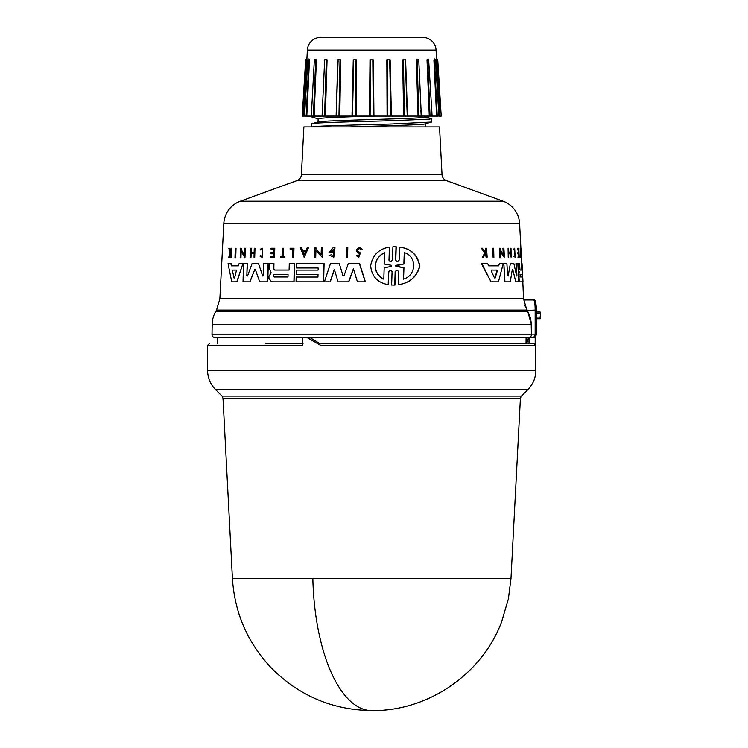 <?xml version="1.0" encoding="UTF-8"?>
<svg xmlns="http://www.w3.org/2000/svg" width="748" height="748" viewBox="0 0 748 748"><rect width="100%" height="100%" fill="white"/><g stroke="black" fill="none" stroke-linecap="round" stroke-linejoin="round"><path stroke-width="1.12" d="M312.842 578.41A139.474 58.942 90 0 0 371.7 710.6C332.654 709.992 299.312 695.902 271.674 668.319C247.719 643.093 234.629 613.126 232.413 578.41L510.987 578.41L520.402 398.291L222.998 398.291L222.025 396.094L215.443 389.521C210.319 384.248 207.71 377.927 207.598 370.578L207.598 345.38L209.272 343.706M535.185 344.08L535.185 337.516L529.014 337.516L529.014 343.706L533.511 343.706L318.433 343.706L320.64 345.38L307.035 337.516L214.676 337.516L526.087 337.516L526.031 343.706L319.92 343.706L310.616 337.965L307.035 337.516L528.724 337.516A2.683 2.683 0 0 0 531.407 334.833L212.002 334.833A2.683 2.683 0 0 0 214.676 337.516M527.639 311.42A26.797 26.797 0 0 1 531.22 324.351L212.18 324.351A26.797 26.797 0 0 1 215.77 311.42L216.527 310.102L526.873 310.102L527.639 311.42L215.77 311.42M442.021 174.639A6.695 6.695 0 0 0 446.416 180.586L503.105 201.212A25.114 25.114 0 0 1 519.598 223.502L223.811 223.502A25.114 25.114 0 0 1 240.304 201.212L296.984 180.586A6.695 6.695 0 0 0 301.388 174.639L303.884 126.917L439.525 126.917L442.021 174.639L301.388 174.639M440.179 116.099L441.198 116.099L439.974 116.099L436.982 59.821L439.487 116.099L436.065 50.097A13.399 13.399 0 0 0 422.685 37.4L320.724 37.4A13.399 13.399 0 0 0 307.344 50.097L306.858 59.84L306.904 58.54L305.661 59.793L302.211 116.099L303.922 116.099L306.418 59.821L303.436 116.099L302.211 116.099M232.413 578.41L222.998 398.291M222.025 396.094L521.384 396.094L527.957 389.521L215.443 389.521M320.64 345.38L535.811 345.38L535.811 370.578L207.598 370.578M302.351 337.516L302.351 345.38L207.598 345.38M217.378 343.706L217.322 337.516M212.18 324.351L212.002 334.833M531.22 324.351L531.407 334.786L212.002 334.786M536.438 310.055C536.11 302.276 535.166 298.929 533.605 300.004C534.605 300.603 535.119 303.95 535.157 310.055L536.438 310.055L536.438 334.833L533.661 337.516L535.157 334.833L536.438 334.833M235.816 248.243L235.517 257.695L234.975 257.695L235.283 248.243L236.022 248.243L235.723 257.695L235.181 257.695M394.551 246.672L396.225 246.718L395.767 260.239L396.945 261.557M394.664 246.672L396.01 246.718L395.552 260.239L397.272 261.622L399.105 260.239L399.778 247.092C411.409 248.738 418.076 255.171 419.787 266.4C416.795 276.994 409.698 283.09 398.478 284.689L398.712 271.543L396.982 270.168L395.168 271.543L394.71 285.072L391.634 285.072L392.083 271.552L390.381 270.159L388.614 271.552L388.184 284.689C377.534 282.707 371.7 276.442 370.671 265.895C372.364 255.292 378.61 249.028 389.409 247.102L388.988 260.229L390.456 261.585M397.085 270.168L395.383 271.543L394.925 285.072L393.27 285.11M390.493 270.159L388.82 271.552L388.184 284.689M389.409 247.102L389.194 260.229M258.528 263.689L262.726 276.021L258.528 263.689M263.38 275.741L262.548 276.021L263.38 275.741L263.717 263.689L268.252 263.689L267.765 281.856L260.987 281.856M258.35 263.689L252.02 263.689L247.541 276.021L246.831 275.741L247.373 263.689L243.558 263.689L243.016 281.856L249.804 281.856L254.657 269.813L249.982 281.856L243.212 281.856M247.018 275.741L247.728 276.021M344.099 275.535L342.771 275.535L344.099 275.535L348.269 263.689L359.62 263.689L365.389 281.856L357.451 281.856L353.402 268.766L348.596 281.856L339.835 281.856M353.589 268.766L348.774 281.856L338.021 281.856L334.337 269.308L330.102 281.856L324.567 281.856M334.506 269.308L330.27 281.856L324.398 281.856L330.42 263.689L339.33 263.689L342.949 275.535L339.33 263.689M273.955 263.689L273.824 268.784L274.778 270.065L289.102 270.065L289.27 263.689L294.375 263.689L293.899 281.856L271.496 281.856L268.915 278.321L268.971 276.246L271.187 272.898L269.186 268.139L269.317 263.689L273.955 263.689M294.375 263.689L294.067 281.856L271.496 281.856M296.535 270.112L318.134 270.112L318.19 267.98L296.591 267.98M318.19 267.98L296.423 267.98L296.535 263.689L324.099 263.689L323.613 281.856L296.227 281.856M296.348 277.059L317.947 277.059L318.022 274.385L296.423 274.385M242.866 263.689L236.976 281.856L231.758 281.856L228.047 263.689L231.095 263.689L231.553 265.858L238.378 265.858L239.079 263.689L242.866 263.689L236.779 281.856L231.964 281.856M331.13 254.563L333.683 255.807L333.87 249.159L330.625 251.534L332.944 251.534L332.916 252.487L329.017 252.487L333 247.784L334.982 247.784L333.823 257.265L329.971 255.47L331.299 254.563L332.879 255.657M333.954 249.159L330.794 251.534M332.916 252.487L329.185 252.487M241.165 251.048L240.968 257.695L240.173 257.695L240.463 248.243L241.249 248.243L241.211 249.477L244.428 255.087M241.211 249.477L244.241 255.087L244.437 248.243L245.269 248.243L244.989 257.695L240.968 251.048L240.37 257.695M315.908 250.589L315.731 257.237L314.571 257.237L314.824 247.784L315.974 247.784L315.946 249.009L321.303 254.629M315.946 249.009L321.135 254.629L321.313 247.784L322.51 247.784L322.257 257.237L315.731 250.589L315.562 257.237L314.74 257.237M308.41 247.784L304.258 257.228L300.331 247.784L301.5 247.784L302.781 251.01L305.736 251.01L307.213 247.784L308.41 247.784L304.09 257.228M301.5 247.784L302.949 251.01L305.736 251.01M250.346 257.237L251.029 257.237L251.15 253.226L254.114 253.226L254.002 257.237L254.722 257.237L254.189 257.237M251.029 257.237L250.159 257.237L250.421 248.243L251.291 248.243L251.16 252.693L254.133 252.693L254.255 248.243L254.975 248.243L254.722 257.237L254.975 248.243M271.103 252.693L273.74 252.693L270.935 252.693L270.907 253.796L273.712 253.796L271.075 253.796M273.74 252.693L273.843 249.037L271.206 249.037M273.843 249.037L271.028 249.037L271.047 248.243L274.787 248.243L274.544 257.237L270.982 257.237M271 256.471L273.637 256.471L270.832 256.471L270.813 257.237L274.544 257.237M359.162 247.345L362.144 249.196L360.873 249.523L361.957 249.196L359.162 247.345L356.113 250.066L357.366 252.319L359.564 253.684L358.685 256.115L357.544 255.283M359.227 248.373L357.413 250.066L358.17 251.45L360.452 252.927L358.834 257.228L356.263 255.676L357.357 255.283M229.262 248.243L230.515 252.403L231.001 248.243L231.571 248.243L231.263 257.237L230.693 257.237L230.805 253.759L229.346 257.237L228.701 257.237L230.272 253.03L228.832 248.243L229.486 248.243L230.73 252.403M262.296 248.243L262.221 257.321L262.464 248.243L260.267 249.234L260.65 249.963L262.268 249.178L262.071 256.396L260.556 255.666L261.65 256.293M262.352 249.178L260.65 249.963M280.556 256.471L282.043 256.471L282.267 248.243L283.296 248.243L283.081 256.471M283.127 248.243L282.912 256.471L284.876 256.471L284.857 257.237L280.537 257.237M293.796 248.243L293.73 257.237L293.964 248.243L290.112 248.243L290.084 249.131L292.851 249.131L290.252 249.131M292.851 249.131L292.636 257.237L293.562 257.237L292.805 257.237M347.633 247.784L347.371 257.237L346.259 257.237L346.52 247.784L347.811 247.784L347.549 257.237L346.436 257.237M493.876 257.695L493.68 248.243L492.511 248.243L493.119 257.695L492.923 248.243M516.279 263.689L516.933 275.741L515.924 263.689L517.84 263.689L518.822 281.856L515.924 281.856M518.13 281.856L515.774 281.856L512.819 269.813L515.774 281.856M509.884 281.856L504.937 281.856L503.853 263.689L506.91 263.689L507.612 275.741L508.182 276.021L510.332 263.689L513.904 263.689L516.616 276.021M512.277 269.813L512.819 269.813L512.277 269.813L510.248 281.856L504.554 281.856L503.853 263.689M507.612 275.741L508.182 276.021L510.332 263.689M519.664 281.856L522.637 281.856L519.626 281.856L518.673 278.321L518.99 272.898L517.887 263.689L519.458 263.689L520.028 270.065L521.795 270.065L521.459 263.689M488.781 265.858L498.336 265.858L499.327 263.689L498.738 265.858L488.781 265.858L487.696 263.689L481.45 263.689L491.025 281.856L481.908 263.689M498.037 281.856L491.445 281.856L498.43 281.856L503.217 263.689L499.327 263.689M503.348 255.087L502.937 248.243L503.89 248.243L504.451 257.695L500.188 251.048L500.59 257.695L499.954 257.695L499.374 248.243L500.01 248.243L500.085 249.477L503.722 255.087L503.32 248.243M504.451 257.695L499.795 251.048M500.197 257.695L499.561 257.695L499.374 248.243M511.136 257.237L510.996 248.243L510.211 248.243L510.463 252.693L508.808 252.693L510.828 252.693L510.575 248.243M510.491 253.226L511.08 257.237L510.491 253.226L508.846 253.226L508.603 257.237L508.079 248.243L508.556 248.243L508.808 252.693M508.705 257.237L508.229 257.237L508.079 248.243M518.439 252.693L517.794 248.243L518.729 248.243L519.206 257.237L518.27 257.237L518.757 257.237M518.645 256.471L518.504 253.796L517.747 253.796L517.691 252.693L518.785 252.693L518.588 249.037L517.494 249.037L517.794 248.243M517.934 257.237L518.233 256.471L517.934 257.237M485.059 252.403L485.658 251.431L485.433 248.243L486.546 248.243L487.163 257.237L486.49 257.237L486.256 253.759L485.527 253.759L483.339 257.237L482.423 257.237L485.115 253.03L481.357 248.243L482.31 248.243L485.499 252.403L485.658 251.431M486.724 257.237L486.05 257.237L485.527 253.759M482.423 257.237L484.667 253.03L481.357 248.243M514.942 256.349L514.699 249.336M513.474 249.234L514.063 249.963L513.474 249.234L514.671 248.243L515.166 257.321L514.4 255.666L514.259 256.414M515.166 257.321L513.904 256.414M520.683 257.237L520.318 248.243L521.019 257.237L520.075 257.237L520.374 256.471M520.29 256.471L520.197 248.243M520.73 249.131L521.01 248.243L520.73 249.131M521.01 248.243L521.655 257.237L520.87 249.131M223.811 223.502L219.856 298.854L523.544 298.854L526.873 310.102M520.028 270.065L522.132 270.065L522.039 263.689L523.544 298.854M519.598 223.502L520.898 248.243M521.365 257.237L521.702 263.689M518.869 271.711L518.233 263.689M358.17 251.45L357.226 250.066L359.134 248.373L360.873 249.523M491.249 270.935L491.576 270.103L496.915 270.103L497.298 270.935L495.185 277.947L494.484 277.947L491.249 270.935M520.327 277.003L520.187 274.329L522.291 274.329L522.431 277.003L519.991 277.003M232.441 270.935L232.712 270.103L236.518 270.103L234.573 277.947L234.068 277.947L232.441 270.935L234.068 277.947L234.573 277.947M232.712 270.103L232.656 270.935M274.142 277.003L273.142 275.666L274.217 274.329L288.064 274.329L287.999 277.003L274.142 277.003M288.074 274.329L274.385 274.329L273.319 275.666L274.31 277.003L287.999 277.003M383.808 279.182C378.254 276.442 375.365 272.01 375.131 265.895C375.776 259.715 378.956 255.283 384.65 252.609L384.285 264.053L391.653 265.362L391.615 266.428L384.173 267.728L383.808 279.182M384.855 252.609C379.161 255.274 375.982 259.706 375.328 265.895C375.552 271.991 378.451 276.423 384.014 279.182M395.982 266.438L395.355 265.895L396.019 265.353L403.855 264.016L404.257 252.609C417.665 256.499 416.215 275.881 403.322 279.182L403.724 267.775L395.58 265.895L403.855 264.016M318.087 122.074C316.61 121.036 358.058 119.998 391.354 118.96C412.887 118.324 424.2 117.688 425.322 117.043L425.322 116.099M416.692 71.341L418.048 116.099L407.286 116.099L405.294 59.821L407.23 116.099L404.444 116.099L403.387 59.821L405.294 59.821L404.995 59.27L405.294 59.812M318.087 121.98L318.087 118.698C321.687 117.838 340.518 116.969 374.561 116.099L373.906 116.099M318.377 121.905L311.757 123.766C310.158 122.775 353.084 121.756 391.344 120.718L429.838 119.138L431.353 118.586L424.995 116.866M425.322 126.917L425.322 123.813M349.428 126.917C382.901 125.86 426.921 124.785 425.322 123.729M431.652 118.745L431.643 122.046L424.995 123.897M311.757 126.917L311.757 123.766M431.643 122.046L391.382 124.009C356.188 124.981 313.562 125.954 311.953 126.917L312.814 126.917M352.224 116.099L321.032 116.099L311.757 117.006L318.414 118.876M311.757 117.006L311.757 116.099L314.123 116.099L316.404 59.84L315.721 59.821L313.384 116.099L311.776 116.099M308.793 58.999L308.644 59.84L308.793 58.999L307.867 59.803L304.52 116.099L303.922 116.099L306.858 59.84M308.7 59.185L309.504 59.84L308.933 59.821L306.175 116.099L306.811 116.099L309.504 59.84L306.811 116.099L311.299 116.099L314.347 59.803L316.404 59.84L314.123 116.099L322.07 116.099L324.66 59.812L326.324 59.821L324.567 116.099L325.352 116.099L327.063 59.84L326.324 59.775M314.805 59.204L316.404 59.84M324.641 59.84L327.063 59.84L324.641 59.84L324.314 67.17M337.797 59.84L336.123 116.099L337.797 59.84L340.761 59.84L340.013 59.821L338.966 116.099L325.352 116.099L327.063 59.84M351.999 116.099L353.262 59.84L355.87 59.821L355.59 116.099L338.966 116.099M373.336 116.099L355.59 116.099M369.465 116.099L369.989 59.84L372.803 59.821L373.317 116.099L387.819 116.099L387.529 59.821L389.661 59.821L390.933 116.099L407.286 116.099M386.828 59.84L390.138 59.84L386.828 59.84L387.09 116.099M402.639 59.84L405.612 59.84L402.639 59.84L403.658 116.099M420.872 110.47L421.208 116.099L418.048 116.099L416.346 59.84L418.768 59.84L417.085 59.821L418.833 116.099L417.085 59.821L418.749 59.812L421.33 116.099L430.025 116.099L427.688 59.821L428.791 59.821L427.005 59.84L428.604 59.204M434.71 59.185L433.896 59.84L434.476 59.821L437.234 116.099L438.066 116.099L436.598 116.099L433.896 59.84L436.598 116.099L432.11 116.099L428.641 59.84M439.637 109.704L439.974 116.099L438.889 116.099L435.542 59.803L434.616 58.999L434.766 59.84M526.031 343.706L526.788 343.706L528.35 337.965L529.014 337.516M303.052 343.706L265.447 343.706M529.014 343.706L526.788 343.706M530.706 334.786L531.473 334.767L531.23 335.787M527.714 337.516L528.574 337.516M533.661 337.516L536.428 334.833M526.779 337.516L526.059 340.452M535.288 337.011L535.185 337.9M536.438 313.739L540.402 313.739L540.131 312.056L536.438 312.056M526.031 343.538L526.835 343.538M540.402 313.739L540.131 318.76L536.54 318.76M524.787 305.436L527.639 310.916L531.295 324.333L530.528 324.351M533.605 300.004L523.637 300.004M530.706 334.833L535.157 334.833L535.157 310.055L526.517 310.551M271.674 281.856L293.899 281.856M298.405 281.856L323.435 281.856L296.058 281.856L296.18 277.059L317.947 277.059M266.709 281.856L259.678 281.856L255.461 269.813L254.479 269.813L255.461 269.813M328.868 281.856L330.102 281.856M521.627 257.237L521.197 249.131M514.063 249.963L514.727 249.178L515.12 256.396L514.4 255.666M513.829 249.234L514.671 248.243M486.097 251.431L485.873 248.243M518.027 252.693L518.093 253.796L518.841 253.796L518.981 256.471L518.233 256.471M510.856 253.226L508.846 253.226M522.375 270.112L522.581 274.385M522.74 277.059L522.992 281.856L519.963 281.856L519.009 278.321L518.99 272.898M522.244 267.98L522.039 263.689M519.215 271.711L519.336 272.898M284.857 257.237L280.369 257.237L280.388 256.471L282.043 256.471M284.708 256.471L284.689 257.237M262.043 257.321L260.145 256.414L260.556 255.666M230.805 253.759L229.122 257.237M231.356 248.243L231.048 257.237M357.983 251.45L360.265 252.927L358.657 257.228M273.712 253.796L273.637 256.471M274.61 248.243L274.376 257.237M251.104 248.243L250.982 252.693L254.133 252.693M251.15 253.226L250.851 257.237M254.114 253.226L250.963 253.226M315.806 247.784L315.778 249.009M322.341 247.784L322.089 257.237M241.052 248.243L241.015 249.477M245.082 248.243L244.802 257.695M332.767 251.534L332.748 252.487M334.805 247.784L333.645 257.265M230.88 263.689L231.338 265.858L238.378 265.858M318.022 274.385L296.255 274.385L296.367 270.112L318.134 270.112M323.921 263.689L323.435 281.856M273.787 263.689L273.656 268.784L274.61 270.065L289.102 270.065M359.442 263.689L365.202 281.856M247.541 276.021L246.831 275.741L247.186 263.689M268.083 263.689L267.588 281.856M394.448 246.672L392.906 246.718L392.457 260.229L390.671 261.622L388.988 260.229M399.554 247.092C411.176 248.738 417.833 255.171 419.535 266.4C416.561 276.984 409.474 283.09 398.263 284.689M496.915 270.103L495.185 277.947L494.484 277.947M304.165 254.46L302.996 251.552L305.483 251.552L304.165 254.46M496.513 270.103L491.576 270.103M522.291 274.329L520.187 274.329M522.095 277.003L521.954 274.329M305.483 251.552L302.996 251.552M303.164 251.552L304.333 254.46M236.518 270.103L232.927 270.103M404.49 252.609L404.079 264.016M403.724 267.775L396.197 266.438M403.948 267.775L403.546 279.182M369.568 116.099L356.104 116.099M355.758 116.099L352.411 116.099M431.633 116.099L430.025 116.099L429.754 109.629M390.933 116.099L387.819 116.099M373.317 116.099L370.092 116.099L370.597 59.821L372.803 59.821L369.989 59.84M324.567 116.099L322.192 116.099L324.567 116.099M306.175 116.099L305.343 116.099L306.175 116.099M309.485 59.157L308.728 59.064M416.346 59.84L417.085 59.821L416.346 59.84M434.476 59.821L435.046 59.821L434.476 59.821M427.164 63.636L429.287 116.099L427.005 59.84L427.688 59.821M418.581 59.831L418.254 59.195L418.749 59.812M353.262 59.84L355.87 59.821L353.739 59.821L352.476 116.099M338.105 59.812L338.414 59.27L338.087 59.812M338.105 59.821L340.013 59.821L338.105 59.821L336.189 116.099M325.221 59.176L324.66 59.812M314.768 59.84L314.964 59.157L314.347 59.803M308.363 59.821L308.933 59.821L308.363 59.821M313.384 116.099L314.319 93.594M314.618 59.821L315.721 59.821M436.065 50.097L307.344 50.097M446.416 180.586L296.984 180.586M503.105 201.212L240.304 201.212M340.761 59.84L339.751 116.099M356.572 59.84L356.319 116.099M373.411 59.84L373.935 116.099M390.138 59.84L391.4 116.099M405.612 59.84L407.529 116.099M418.768 59.84L419.086 67.189M310.616 337.965L308.587 337.965M540.402 317.087L536.438 317.087M531.473 334.767L531.295 324.333M527.639 310.916L527.013 311.42M526.891 309.635L526.255 310.102M510.987 578.41L508.369 598.998L501.525 622.102C481.721 674.528 427.744 711.329 371.7 710.6M527.957 389.521C533.081 384.248 535.699 377.927 535.811 370.578M216.527 310.102L219.856 298.854M521.384 396.094L520.402 398.291M535.811 345.38L534.128 343.706M436.505 58.54L437.748 59.793L441.198 116.099M404.995 59.27L405.313 59.812"/></g></svg>
